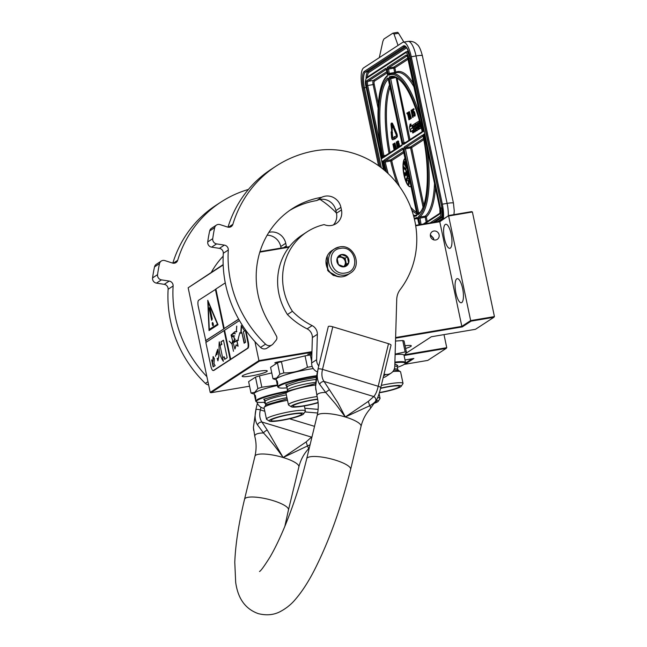 <?xml version="1.0" encoding="UTF-8"?>
<svg xmlns="http://www.w3.org/2000/svg" width="647" height="647" viewBox="0 0 647 647"><rect width="100%" height="100%" fill="white"/><g stroke="black" fill="none" stroke-linecap="round" stroke-linejoin="round"><path stroke-width="0.97" d="M311.854 354.88L310.309 354.985A29.835 3.736 -11.9 0 0 305.06 355.874L281.413 361.519A29.835 3.736 -11.9 0 0 277.45 362.838L279.852 374.225L276.738 377.985L272.985 378.705L270.583 367.318L277.45 362.838L274.773 362.918L275.8 362.433C280.491 361.285 282.035 361.172 280.442 362.11M223.183 264.938L188.156 287.778L223.166 264.599M259.973 251.634L289.435 246.661M415.641 225.35L440.033 221.234L448.864 215.475L471.614 211.634L472.391 211.973L494.429 316.585L470.66 320.597L461.829 326.363L462.298 326.897L395.592 338.155M259.819 252.128L289.015 247.203M415.714 225.811L439.782 221.751L440.033 221.234M395.616 337.54L461.829 326.363L439.782 221.751L448.864 215.475M405.863 353.359L431.314 336.763L475.464 329.307L493.887 317.297L471.129 321.138L470.66 320.597L448.622 215.993L472.391 211.973M443.996 334.62L446.753 347.674L404.852 354.75M188.156 287.778L210.202 392.389L210.971 392.729L249.58 386.21M254.934 341.64L258.929 360.614L210.202 392.389M311.951 351.661L258.929 360.614L259.407 361.147L210.971 392.729M311.935 352.283L259.407 361.147M405.022 359.975L413.862 358.478L405.03 364.245L427.78 360.403L446.204 348.385L404.149 355.486M471.129 321.138L462.298 326.897M311.903 353.189L307.746 354.297L311.894 353.666M405.612 348.434A12.835 1.609 168.1 0 0 411.298 345.838A12.835 1.609 168.1 0 0 405.046 345.757M251.165 375.956A12.835 1.609 168.1 0 0 267.276 370.998A12.835 1.609 168.1 0 0 258.258 371.329A12.835 1.609 168.1 0 0 242.156 376.287A12.835 1.609 168.1 0 0 251.165 375.956M433.822 231.028A4.61 4.351 56.9 0 0 430.7 237.085A4.61 4.351 56.9 0 0 437.283 239.366A4.61 4.351 56.9 0 0 433.822 231.028M444.416 238.492A12.204 3.72 -99.6 0 0 449.819 248.327A12.204 3.72 -99.6 0 0 451.153 234.101A12.204 3.72 -99.6 0 0 445.751 224.258A12.204 3.72 -99.6 0 0 444.416 238.492M455.884 292.905A12.204 3.72 -99.6 0 0 461.287 302.739A12.204 3.72 -99.6 0 0 462.621 288.505A12.204 3.72 -99.6 0 0 457.219 278.671A12.204 3.72 -99.6 0 0 455.884 292.905M446.753 347.674L446.204 348.385M412.115 358.778L405.313 363.21M404.626 364.067L405.03 364.245M494.429 316.585L493.887 317.297M430.344 235.015L433.377 238.298L433.433 239.746M430.368 234.748L433.619 238.306L433.684 239.835M396.296 134.972L396.231 135.991L394.338 137.221L394.201 136.574L394.023 138.11L394.662 139.186L394.524 138.539L396.498 137.253A2.184 0.663 -99.6 0 0 396.651 134.738A2.184 0.663 -99.6 0 0 396.344 133.719L393.926 127.985L393.748 128.826L396.296 134.972M394.662 139.186L397.007 137.164A2.184 0.663 -99.6 0 0 397.161 134.649A2.184 0.663 -99.6 0 0 396.854 133.638L394.435 127.896L393.926 127.985M378.592 165.761L362.344 88.655A18.084 5.516 -99.6 0 1 363.638 67.854L402.588 42.451A18.084 5.516 -99.6 0 1 403.275 42.176L408.031 41.376A18.084 5.516 80.4 0 1 416.029 55.949L411.274 56.75L442.346 204.185A18.084 5.516 -99.6 0 1 443.365 219.058M411.274 56.75A18.084 5.516 -99.6 0 0 403.275 42.176M403.882 42.079L398.536 33.288A5.427 1.658 80.4 0 0 397.363 32.35L392.907 33.151L383.914 39.014L382.887 41.295L379.304 57.632M392.907 33.151L393.999 34.048L398.051 45.411M408.249 58.731L408.241 58.659A4.521 1.375 -99.6 0 0 406.065 55.084L387.367 67.28A1.812 0.55 -99.6 0 0 387.238 69.358L388.16 73.726A1.812 0.55 -99.6 0 0 389.001 75.165A72.771 22.192 -99.6 0 1 422.839 131.891L423.745 130.71M423.979 130.557L423.567 131.414L423.979 130.557M424.909 134.94L424.141 134.358L439.911 208.973M424.675 135.094L423.397 134.519A72.771 22.192 -99.6 0 1 418.755 216.333A0.906 0.849 50.4 0 0 419.798 217.06A73.677 22.467 -99.6 0 0 426.616 146.101M383.073 157.229L382.652 158.094A72.771 22.192 -99.6 0 1 387.302 76.281A1.812 0.55 80.4 0 0 387.407 74.219L386.485 69.852A1.812 0.55 80.4 0 0 385.62 68.42L366.922 80.616A4.521 1.375 80.4 0 0 366.598 85.816L381.924 158.564L382.838 157.383M387.407 74.219L387.569 75.44C376.918 83.471 374.993 121.507 382.563 157.868L381.924 158.564M384.003 161.621L383.234 161.038L385.758 171.439M383.768 161.774L382.482 161.2L384.391 170.258M420.162 128.559L421.302 127.839M418.027 123.229L417.598 123.294L417.986 123.043L419.337 128.696L420.93 127.669L420.445 124.515M415.746 127.855L415.188 127.944L415.697 127.613L416.474 130.565L418.067 129.529L417.42 125.591L417.161 125.13L416.433 125.599L416.142 124.491L417.218 123.545L418.431 129.295L419.612 128.656M417.533 125.065L417.291 123.909M416.474 130.565L418.989 129.206M414.533 126.917L413.49 127.516L413.247 126.375L414.234 125.494L415.447 131.244L416.619 130.54M414.258 127.014L414.315 125.85M419.345 120.908L415.609 123.173L416.167 126.666L416.425 127.135L417.153 126.666L417.533 128.195L416.45 129.141L415.042 123.545L412.713 125.057L414.031 132.166L415.261 131.77L414.881 128.559M417.161 128.68L416.822 127.071M419.45 123.666L419.652 122.372M420.105 126.755L420.218 125.073M411.063 126.133L410.974 124.022L410.133 124.167L409.478 127.208L410.449 131.802L411.298 131.624M412.64 125.267L412.43 128.017L410.433 129.319L410.53 131.753L412.543 130.856M410.53 131.753L412.519 130.451L412.624 132.926L413.473 132.781L413.821 131.171M408.807 119.784L409.494 119.582L408.168 113.306L408.483 112.255L406.858 113.071L407.012 113.815L407.481 113.508L408.985 119.671L407.659 113.395L407.974 112.343M407.012 113.815L407.529 113.726M410.699 118.555L411.387 118.352L409.43 111.64L408.92 111.721L409.697 119.21L409.608 117.22L410.198 116.84L410.877 118.433L408.92 111.721M409.697 119.21L410.376 119.008L410.263 117.042M412.462 109.869L411.047 110.338L412.527 117.358L413.215 117.156L412.551 114.018L413.514 112.465L414.395 114.268L414.412 115.109L414.169 114.495L413.482 114.697L413.878 115.797L414.476 116.088L414.646 115.295L413.19 110.03L414.048 109.472L413.894 108.728L412.382 109.472L413.198 113.354L413.943 112.586M414.298 116.201L414.986 115.999L415.123 114.551L414.226 111.575L413.36 111.721L413.19 112.513L412.681 110.119L413.538 109.561L413.384 108.817M394.217 127.936L393.999 126.222L393.4 126.723L392.252 124.006A2.564 0.784 -99.6 0 0 391.475 123.124A2.564 0.784 -99.6 0 0 391.023 124.806L391.71 131.082L391.694 124.41L393.133 127.985L393.724 128.122L393.489 126.311M392.001 124.685L391.467 125.235M391.71 131.082L392.219 131.001L391.977 125.146M393.748 126.262L392.761 123.917A2.564 0.784 -99.6 0 0 391.985 123.043L391.475 123.124M392.745 138.264L392.292 132.813M393.053 139.663A2.184 0.663 -99.6 0 0 393.141 139.671A2.184 0.663 -99.6 0 0 393.222 139.639L394.452 138.83M391.993 132.87L392.503 132.781L392.009 131.139L391.103 132.004L391.516 136.873A2.184 0.663 -99.6 0 0 392.632 139.752A2.184 0.663 -99.6 0 0 392.713 139.72L394.063 138.846L393.797 137.576L392.414 138.474L391.961 137.301L391.5 131.22M394.799 136.921L394.201 136.574M394.403 144.491L393.934 143.707L392.899 144.135L394.007 149.4L394.646 149.222L394.152 146.877L394.638 146.222M395.738 148.276L396.376 148.098L394.913 143.06L394.403 143.149L394.993 148.753L395.366 146.982L395.867 148.187L394.403 143.149M394.993 148.753L395.632 148.584L395.446 147.29M398.164 146.109L397.484 143.683L396.732 143.804L396.611 144.516L396.385 142.623L396.983 142.874L396.328 141.895L397.129 146.853L397.549 147.087L397.638 146.012L396.837 143.731M397.436 147.16L398.148 146.748M396.87 142.947L397.493 142.785L397.234 142.057L396.417 141.839M396.983 143.707L396.886 142.938M398.39 146.076L398.051 146.764L398.609 146.327M398.681 146.351L399.385 146.012L399.32 144.524L398.73 142.874L397.978 142.987L397.848 143.707L397.63 141.814L398.228 142.057L397.484 141.264L398.552 146.311L398.811 144.605L398.083 142.914M398.115 142.13L398.738 141.976L398.479 141.248L397.662 141.03M398.228 142.89L398.131 142.13M405.103 158.386A14.46 4.408 -99.6 0 0 403.979 175.086A14.46 4.408 -99.6 0 0 410.384 186.74A14.46 4.408 -99.6 0 0 411.015 186.465M419.458 120.665L420.477 126.278L419.393 127.224L418.957 125.486L419.66 125.033L419.369 123.682L418.674 124.135L418.431 122.995L419.256 122.218L418.989 120.965M419.66 128.907L418.811 129.044L417.598 123.294M416.684 130.848L415.835 130.993L415.188 127.944M414.824 128.268L414.371 126.941M414.622 128.729L413.773 128.866L414.654 128.292M415.261 131.77L414.412 131.915L413.773 128.866M419.911 123.593L419.369 123.682M420.194 124.944L419.66 125.033M419.806 125.348L418.957 125.486M412.317 125.356L410.238 126.675L410.133 124.167M412.422 127.782L412.236 125.372M410.918 129.004L412.333 127.799M410.449 131.802L410.335 129.101M413.538 129.837L412.317 125.316M412.624 132.926L413.279 129.885M408.645 112.999L408.136 113.088M408.168 113.306L407.659 113.395M409.494 119.582L408.985 119.671M411.387 118.352L410.877 118.433M410.117 117.139L409.608 117.22M410.376 119.008L409.866 119.088M412.875 111.818L411.759 109.877M412.972 112.279L412.616 111.866M413.109 112.918L412.681 112.335M413.198 113.427L412.689 113.516L412.713 112.99M412.551 114.018L412.042 114.107L412.576 113.759M413.215 117.156L412.705 117.244L412.042 114.107M412.446 109.844L411.937 109.925M413.91 113.136L413.401 113.217M414.048 109.472L413.538 109.561M413.19 110.03L412.681 110.119M414.226 111.575L413.716 111.656M414.468 111.923L413.959 112.012M414.678 112.465L414.169 112.546M414.897 113.168L414.387 113.257M415.018 113.767L414.509 113.856M415.123 114.551L414.614 114.64M415.156 115.206L414.646 115.295M415.107 115.756L414.598 115.837M414.986 115.999L414.476 116.088M414.355 115.053L413.659 114.584M414.412 115.109L413.845 115.142M413.934 112.61L413.425 112.691M395.034 138.45L394.524 138.539M394.5 145.211L393.425 143.788M394.435 144.758L393.966 144.839M394.549 145.559L394.063 145.284M394.613 146.044L394.112 145.64M394.63 146.432L394.136 146.125M394.549 146.618L394.12 146.521M394.152 146.877L393.643 146.958L394.039 146.707M394.646 149.222L394.136 149.311L393.643 146.958M394.063 143.747L393.554 143.828M394.225 144.022L393.716 144.111M394.387 144.427L393.877 144.516M396.376 148.098L395.867 148.187M395.422 147.184L394.929 147.273M395.632 148.584L395.123 148.673M397.962 144.774L397.452 144.863M397.8 144.241L397.29 144.33M398.075 145.332L397.565 145.421M398.148 145.923L397.638 146.012M398.14 146.82L397.63 146.909M398.059 147.006L397.549 147.087M397.056 141.79L396.546 141.879M397.234 142.057L396.732 142.146M397.395 142.461L396.886 142.55M397.493 142.785L396.983 142.874M396.821 142.817L396.36 142.89M396.902 143.173L396.393 143.254M396.951 143.521L396.441 143.61M397.484 143.683L396.975 143.771M397.662 143.949L397.153 144.038M398.051 146.764L398.042 146.133M398.665 146.602L398.156 146.691M399.207 143.966L398.698 144.046M399.045 143.432L398.536 143.513M399.32 144.524L398.811 144.605M399.393 145.114L398.884 145.195M399.425 145.599L398.916 145.688M399.385 146.012L398.875 146.093M399.304 146.19L398.795 146.279M398.301 140.981L397.792 141.07M398.479 141.248L397.97 141.329M398.641 141.653L398.131 141.742M398.738 141.976L398.228 142.057M398.067 142L397.606 142.081M398.148 142.356L397.638 142.445M398.196 142.712L397.687 142.793M398.73 142.874L398.22 142.955M398.908 143.141L398.398 143.222M405.135 158.547A14.46 4.408 -99.6 0 0 404.318 175.03A14.46 4.408 -99.6 0 0 410.554 186.7M415.406 126.262L414.905 126.594L415.067 124.952L415.406 126.262M410.044 116.258L409.511 116.606L408.928 112.4L410.044 116.258M411.856 113.209L411.387 110.969L411.945 110.605L412.471 112.635L411.856 113.209M393.505 146.287L393.15 144.605L393.562 144.338L393.958 145.866L393.505 146.287M395.244 146.554L394.856 146.804L394.411 143.658L395.244 146.554M397.363 145.041L397.298 146.618L396.765 144.799L396.975 144.273L397.363 145.041M398.609 144.232L398.544 145.801L398.01 143.982L398.22 143.464L398.609 144.232M406.615 165.592A7.23 2.208 -99.6 0 0 406.316 173.72A7.23 2.208 -99.6 0 0 409.519 179.551A7.23 2.208 -99.6 0 0 409.559 179.542A7.23 2.208 -99.6 0 1 406.486 173.695A7.23 2.208 -99.6 0 1 406.656 165.745M408.645 184.581L409.155 184.071L409.074 181.581L408.775 180.287L408.2 180.481L408.58 184.524L408.338 180.254M406.809 178.895L406.696 177.86L406.324 179.13L406.397 181.136L406.575 178.499M406.486 181.241L407.125 180.756L407.133 179.251M407.036 179.276L407.359 178.265L406.809 177.844M404.957 176.154L406.211 174.747L405.798 174.536L404.723 176.073L405.798 174.536M404.925 174.464L405.92 173.582L405.58 172.717L404.618 172.798L404.553 174.399L405.54 173.897L404.868 172.709M405.135 169.692L405.459 169.368L403.914 167.856L404.092 168.924L405.119 169.425L403.574 167.913M405.119 168.835L405.459 168.527L403.566 166.602L405.119 168.835L403.566 166.602M404.424 164.233L405.329 166.336L405.604 165.858M405.168 164.839L404.27 162.761L404.318 164.249M404.424 162.939L404.804 162.761L405.41 165.891L405.726 165.025L404.949 161.742L404.294 161.564L404.399 162.534M405.41 165.891L406.065 164.969L405.588 164.613L405.345 165.292L404.375 161.507M409.996 116.29L409.931 115.87M412.317 112.91L411.896 110.88L411.387 110.969M393.95 145.899L393.659 144.524L393.15 144.605M397.501 146.295L397.096 146.368M397.501 146.012L396.983 146.06M397.493 145.971L396.886 145.737M397.395 145.648L396.821 145.397M397.331 145.316L396.773 145.049M397.282 144.96L396.765 144.799M398.746 145.486L398.342 145.551M398.746 145.195L398.228 145.243M398.738 145.163L398.131 144.92M398.641 144.839L398.067 144.588M398.576 144.499L398.01 144.241M398.52 144.152L398.01 143.982M406.356 164.362L406.235 163.756M405.734 161.386L405.637 160.941M405.491 160.246L405.669 161.394M409.786 180.602L410.683 184.88M410.586 184.411L410.061 181.936M405.329 166.336L403.93 162.818M407.877 171.56L408.144 176.502L408.928 176.558M407.893 171.867L407.537 170.751L406.939 171.188L407.424 175.07L407.659 172.854L407.076 170.792M407.545 175.086L408.031 174.439M408.508 180.925L408.524 182.317L408.508 180.925M408.483 183.926L408.475 182.624L408.726 183.885M406.421 179.437L406.534 180.885L406.648 179.397M404.731 174.237L404.367 173.533L404.885 172.951L405.41 173.404L404.99 174.197M408.605 176.906L408.467 174.367M408.653 181.823L408.249 181.475M405.054 174.172L404.529 174.116M404.868 174.059L404.448 173.994M404.787 173.938L404.375 173.776M407.02 171.859L407.222 171.261L407.513 172.296L407.497 174.609L407.375 171.609M407.561 174.14L407.109 173.582M407.448 173.525L407.06 173.024M407.4 172.959L407.028 172.385M407.367 172.328L407.359 171.803M339.449 246.96A14.46 13.652 56.9 0 0 334.507 248.885L331.968 250.543A14.46 13.652 56.9 0 0 327.115 267.632A14.46 13.652 56.9 0 0 342.821 276.706A14.46 13.652 56.9 0 0 347.762 274.773L350.31 273.115C362.967 265.86 353.772 243.66 339.521 246.928L334.507 248.885A14.46 13.652 56.9 0 0 329.663 265.974A14.46 13.652 56.9 0 0 345.369 275.04A14.46 13.652 56.9 0 0 350.31 273.115M340.322 248.391C324.826 250.219 330.326 276.309 345.498 272.961C360.994 271.133 355.494 245.043 340.322 248.391M341.616 254.53A6.324 5.977 56.9 0 0 336.966 261.679A6.324 5.977 56.9 0 0 344.204 266.815A6.324 5.977 56.9 0 0 348.854 259.673A6.324 5.977 56.9 0 0 341.616 254.53M341.608 254.603L337.16 258.509L338.438 264.583L344.172 266.766L348.628 262.868L347.342 256.786L341.608 254.603M347.342 256.786L345.118 258.242L339.74 256.196M348.628 262.868L346.396 264.324L345.118 258.242M343.727 266.653L346.396 264.324M343.686 266.645A5.427 5.119 56.9 0 0 338.713 257.094M338.438 257.344A5.427 5.119 -123.1 0 1 339.068 257.191A5.427 5.119 56.9 0 1 343.63 266.629M337.669 276.576L328.539 271.465L325.983 261.218M340.573 276.892L333.302 275.404L327.641 270.422L327.269 255.977M374.459 403.259A17.631 2.208 168.1 0 0 377.605 401.827A17.631 2.208 -11.9 0 0 378.22 401.286L379.959 398.665A19.887 2.491 -11.9 0 0 380.048 398.326L379.085 393.732M375.883 401.003A15.73 1.973 -11.9 0 1 376.425 401.326A15.73 1.973 -11.9 0 1 374.864 402.644M376.239 400.404A17.631 2.208 -11.9 0 1 378.22 401.286M377.638 397.662A19.887 2.491 -11.9 0 1 380.048 398.326M379.377 392.778A17.631 2.208 168.1 0 0 400.574 386.849A17.631 2.208 -11.9 0 0 401.189 386.308L402.927 383.687A19.887 2.491 -11.9 0 0 403.016 383.347L400.614 371.944A19.887 2.491 -11.9 0 0 400.396 371.661A19.887 2.491 -11.9 0 0 392.802 371.588M380.573 388.394A15.73 1.973 -11.9 0 1 388.362 386.809A15.73 1.973 -11.9 0 1 399.393 386.348A15.73 1.973 -11.9 0 1 379.676 392.478A15.73 1.973 -11.9 0 1 379.457 392.511M380.646 388.127A17.631 2.208 -11.9 0 1 401.189 386.308M381.309 385.386A19.887 2.491 -11.9 0 1 403.016 383.347M397.282 365.822L397.832 365.498L394.84 363.929M397.331 367.31A26.123 3.275 168.1 0 0 404.116 364.439A26.123 3.275 -11.9 0 0 405.022 363.646L405.443 363.016A26.664 3.34 -11.9 0 0 405.564 362.555L404.011 355.187A26.664 3.34 -11.9 0 0 395.115 354.548M394.88 362.732A26.123 3.275 -11.9 0 1 405.022 363.646M394.896 362.102A26.664 3.34 -11.9 0 1 405.564 362.555M395.511 341.058L402.749 340.557A29.835 3.736 -11.9 0 1 404.043 340.985L406.445 352.372L404.084 355.543M402.749 340.557L405.151 351.944L395.131 354.103M405.151 351.944A29.835 3.736 -11.9 0 1 406.445 352.372M305.392 410.934A19.887 2.491 -11.9 0 0 288.449 411.985A19.887 2.491 -11.9 0 0 267.251 418.188A19.887 2.491 168.1 0 0 266.467 419.135A19.887 2.491 168.1 0 0 266.693 419.41L269.338 421.108A17.631 2.208 168.1 0 0 285.246 419.717A17.631 2.208 168.1 0 0 302.95 414.436A17.631 2.208 -11.9 0 0 303.564 413.894L305.303 411.274A19.887 2.491 -11.9 0 0 305.392 410.934L304.333 405.928M303.564 413.894A17.631 2.208 -11.9 0 0 289.702 414.323A17.631 2.208 -11.9 0 0 269.839 420.024A17.631 2.208 168.1 0 0 269.338 421.108M290.738 414.395A15.73 1.973 -11.9 0 1 301.769 413.934A15.73 1.973 -11.9 0 1 282.052 420.057A15.73 1.973 -11.9 0 1 270.996 420.421A15.73 1.973 -11.9 0 1 290.738 414.395M287.179 398.851L266.119 404.82L264.154 407.384A19.887 2.491 168.1 0 1 264.849 406.777A19.887 2.491 -11.9 0 1 287.494 400.307M264.154 407.384A19.887 2.491 168.1 0 0 264.065 407.723L266.467 419.135M286.265 392.85L263.701 399.248L265.61 400.825M286.928 391.856A26.123 3.275 -11.9 0 0 257.417 400.307A26.123 3.275 168.1 0 0 256.681 401.916A26.123 3.275 168.1 0 0 265.205 402.167M287.389 391.152A26.664 3.34 -11.9 0 0 256.802 399.862A26.664 3.34 168.1 0 0 255.751 401.14A26.664 3.34 168.1 0 0 256.042 401.504L256.681 401.916M255.751 401.14L255.209 398.592A26.664 3.34 168.1 0 1 255.201 398.495L254.473 395.002A26.664 3.34 168.1 0 0 254.473 395.091L254.813 396.595A26.664 3.34 168.1 0 0 254.805 396.643L254.198 393.764A26.664 3.34 168.1 0 1 255.25 392.494A26.664 3.34 -11.9 0 1 277.434 385.466M255.476 377.161L257.878 388.556L254.772 392.308L251.02 393.028L248.618 381.641L255.476 377.161A29.835 3.736 -11.9 0 1 259.447 375.85L271.764 372.907M259.447 375.85L261.841 387.238L277.337 384.997M257.878 388.556A29.835 3.736 -11.9 0 1 261.841 387.238M251.02 393.028A29.835 3.736 168.1 0 0 251.602 393.295L254.271 394.128M255.072 395.899L255.233 396.748M255.363 395.608A26.309 3.3 168.1 0 0 255.161 395.875L254.643 394.767L255.096 396.101M254.813 395.948A26.664 3.34 168.1 0 1 255.347 395.366L255.436 396.554A26.664 3.34 168.1 0 0 254.991 397.112L254.748 396.174M255.678 396.74A26.309 3.3 168.1 0 0 255.379 397.153L255.573 398.309M255.824 397.8L255.711 399.062L255.476 396.66A26.664 3.34 168.1 0 0 255.023 397.226L255.379 397.153M255.581 397.84A26.664 3.34 168.1 0 0 255.217 398.382L255.023 397.226M254.934 397.25L255.088 397.905A26.664 3.34 168.1 0 0 255.072 397.945L254.942 397.29A26.664 3.34 168.1 0 1 254.934 397.25L254.95 397.242M317.119 396.554A19.887 2.491 -11.9 0 0 289.225 403.857A19.887 2.491 168.1 0 0 288.441 404.812A19.887 2.491 168.1 0 0 288.659 405.087L291.312 406.777A17.631 2.208 168.1 0 0 318.114 402.741M317.645 399.078A17.631 2.208 -11.9 0 0 291.805 405.693A17.631 2.208 168.1 0 0 291.312 406.777M318.089 402.442A15.73 1.973 -11.9 0 1 304.017 405.734A15.73 1.973 -11.9 0 1 292.962 406.09A15.73 1.973 -11.9 0 1 312.703 400.064A15.73 1.973 -11.9 0 1 317.693 399.361M287.454 391.047L286.128 393.061A19.887 2.491 168.1 0 1 286.815 392.454A19.887 2.491 -11.9 0 1 315.566 385.03M286.128 393.061A19.887 2.491 168.1 0 0 286.031 393.4L288.441 404.812M316.334 377.379L298.534 380.565L285.675 384.916L287.575 386.502M316.512 376.319A26.123 3.275 -11.9 0 0 279.391 385.984A26.123 3.275 168.1 0 0 278.647 387.585A26.123 3.275 168.1 0 0 287.171 387.836M316.626 375.681A26.664 3.34 -11.9 0 0 278.768 385.539A26.664 3.34 168.1 0 0 277.717 386.809A26.664 3.34 168.1 0 0 278.016 387.181L278.647 387.585M277.717 386.809L277.183 384.269A26.664 3.34 168.1 0 1 277.175 384.172L276.447 380.679A26.664 3.34 168.1 0 0 276.447 380.76L276.762 382.272A26.664 3.34 168.1 0 0 276.77 382.32L276.164 379.441A26.664 3.34 168.1 0 1 277.215 378.171A26.664 3.34 -11.9 0 1 313.277 368.564M310.309 354.985L311.668 361.398M305.06 355.874L307.462 367.261A29.835 3.736 -11.9 0 1 312.186 366.461M281.413 361.519L283.815 372.915C292.12 373.036 299.998 371.152 307.462 367.261M279.852 374.225A29.835 3.736 -11.9 0 1 283.815 372.915M272.985 378.705A29.835 3.736 168.1 0 0 273.568 378.972L276.237 379.805M277.045 381.568L277.199 382.426M277.337 381.277A26.309 3.3 168.1 0 0 277.134 381.552L276.609 380.436L277.07 381.779M276.779 381.625A26.664 3.34 168.1 0 1 277.32 381.043L277.409 382.223A26.664 3.34 168.1 0 0 276.965 382.789L276.714 381.851M277.644 382.409A26.309 3.3 168.1 0 0 277.345 382.83L277.539 383.986M277.798 383.477L277.676 384.73L277.45 382.337A26.664 3.34 168.1 0 0 276.989 382.895L277.345 382.83M277.555 383.517A26.664 3.34 168.1 0 0 277.191 384.059L276.989 382.895M277.094 383.744A26.664 3.34 168.1 0 1 277.045 383.614A26.664 3.34 168.1 0 1 277.037 383.582L276.916 382.919A26.664 3.34 168.1 0 0 276.908 382.967A26.664 3.34 168.1 0 0 276.916 383.016M208.625 384.892A5.427 5.119 -123.1 0 1 205.39 383.388A115.708 109.238 -123.1 0 1 170.46 320.613A115.708 109.238 -123.1 0 1 168.131 289.241A4.521 4.27 56.9 0 0 164.225 284.34L156.437 283.127A4.521 4.27 -123.1 0 1 152.571 277.903A132.886 125.453 -123.1 0 1 154.528 266.879A4.521 4.27 -123.1 0 1 156.299 264.3L161.289 261.04A4.521 4.27 56.9 0 0 159.518 263.62A132.886 125.453 -123.1 0 0 157.561 274.643A4.521 4.27 56.9 0 0 161.435 279.868L169.223 281.081A4.521 4.27 -123.1 0 1 173.121 285.99L168.131 289.241M206.878 376.627A115.708 109.238 -123.1 0 1 175.458 317.353A115.708 109.238 -123.1 0 1 173.121 285.99M161.289 261.04A4.521 4.27 56.9 0 1 164.864 260.595L172.434 263.03A4.521 4.27 -123.1 0 0 177.69 260.304A115.708 109.238 -123.1 0 1 220.918 202.09A115.708 109.238 -123.1 0 1 248.424 189.442M211.334 272.314A86.423 81.587 -123.1 0 1 223.158 256.212M268.837 232.402A13.741 12.972 -123.1 0 1 285.739 243.304L286.298 245.933A13.741 12.972 -123.1 0 1 286.5 247.154M263.879 402.28A9.042 8.532 56.9 0 0 265.537 403.736M318.122 409.373L304.826 408.249M320.055 199.446A86.779 81.934 -123.1 0 1 336.44 213.041M172.83 263.135A115.708 109.238 -123.1 0 1 215.92 205.342L220.918 202.09M267.138 235.217A13.741 12.972 -123.1 0 1 280.749 246.556L281.065 248.068M264.227 408.475A9.042 8.532 -123.1 0 1 256.875 402.013M317.661 413.012L304.858 411.929M317.37 371.92A9.042 8.532 -123.1 0 1 311.619 362.991L316.609 359.732L317.353 334.305A9.042 8.532 -123.1 0 0 312.129 325.611A71.057 67.078 -123.1 0 1 292.428 311.28L287.438 314.539A58.942 55.642 -123.1 0 1 278.914 293.819A58.942 55.642 -123.1 0 1 302.068 235.104L307.058 231.844A58.942 55.642 -123.1 0 1 324.131 224.606A13.741 12.972 -123.1 0 0 336.068 223.644A13.741 12.972 -123.1 0 0 341.47 209.96L340.912 207.323A13.741 12.972 -123.1 0 0 321.721 197.295A86.423 81.587 -123.1 0 0 292.048 208.827A86.423 81.587 -123.1 0 0 258.096 294.919A86.423 81.587 -123.1 0 0 270.503 325.15L276.423 336.044A3.793 3.583 56.9 0 1 276.107 340.209L273.083 343.905A5.427 5.119 56.9 0 1 271.975 344.891L266.985 348.151A5.427 5.119 -123.1 0 1 260.563 347.407A115.708 109.238 -123.1 0 1 225.633 284.631A115.708 109.238 -123.1 0 1 223.304 253.268A4.521 4.27 56.9 0 0 219.398 248.359L211.609 247.146A4.521 4.27 -123.1 0 1 207.736 241.921A132.886 125.453 -123.1 0 1 209.701 230.906A4.521 4.27 -123.1 0 1 211.472 228.318L216.462 225.067A4.521 4.27 56.9 0 0 214.691 227.647A132.886 125.453 -123.1 0 0 212.734 238.67A4.521 4.27 56.9 0 0 216.608 243.895L224.388 245.108A4.521 4.27 -123.1 0 1 228.294 250.009L223.304 253.268M292.428 311.28A58.942 55.642 -123.1 0 1 283.904 290.56A58.942 55.642 -123.1 0 1 307.058 231.844M260.563 347.407L265.561 344.155A115.708 109.238 -123.1 0 1 230.631 281.38A115.708 109.238 -123.1 0 1 228.294 250.009M216.462 225.067A4.521 4.27 56.9 0 1 220.037 224.614L227.598 227.057A4.521 4.27 -123.1 0 0 232.863 224.331A115.708 109.238 -123.1 0 1 276.083 166.109A115.708 109.238 -123.1 0 1 315.615 150.702A86.779 81.934 -123.1 0 1 403.518 192.604A86.779 81.934 -123.1 0 1 400.178 289.589A18.084 17.073 -123.1 0 0 396.724 299.504L394.775 366.323A9.042 8.532 56.9 0 1 391.023 373.165L386.033 376.417A9.042 8.532 -123.1 0 1 383.194 377.581M265.561 344.155A5.427 5.119 56.9 0 0 271.975 344.891M316.609 359.732A9.042 8.532 56.9 0 0 318.769 365.976M383.598 375.907L385.83 374.451L383.986 374.298M385.83 374.451A9.042 8.532 56.9 0 0 391.023 373.165M228.003 227.162A115.708 109.238 -123.1 0 1 271.093 169.368L276.083 166.109M289.581 210.501A86.423 81.587 -123.1 0 1 316.723 200.554L321.721 197.295M316.723 200.554A13.741 12.972 -123.1 0 1 335.922 210.582L336.472 213.211A13.741 12.972 -123.1 0 1 333.375 224.962M311.619 362.991L312.364 337.556A9.042 8.532 56.9 0 0 307.131 328.862A71.057 67.078 -123.1 0 1 287.438 314.539M312.048 436.62L306.168 441.917L283.143 457.518C276.673 448.242 270.123 440.057 263.491 432.956L257.466 424.844C254.967 420.954 254.473 415.859 255.969 409.543L253.422 427.481L253.648 430.376M311.903 437.243L261.898 422.006C259.698 418.835 259.18 414.8 260.345 409.915L260.984 407.278M310.083 444.748L283.143 457.518L267.268 430.126L261.898 422.006C259.859 422.062 258.379 423.009 257.466 424.844M315.817 389.947L315.582 386.946C315.655 381.334 316.504 375.349 318.13 369.008C316.609 375.284 317.111 380.379 319.626 384.31L325.659 392.422L335.615 403.987L345.304 416.983L369.704 405.782C372.405 404.229 374.37 402.733 375.583 401.269L376.659 399.668M325.659 392.43A27.538 6.785 -166.4 0 0 317.006 396.101L315.582 386.946M319.626 384.31C320.54 382.474 322.02 381.528 324.058 381.471L373.772 396.546C375.592 394.621 377.08 391.2 378.212 386.267L322.505 369.38A3.615 0.89 -166.4 0 0 318.13 369.008A3.615 0.89 13.6 0 0 317.992 369.178L328.288 326.598A3.615 0.89 -166.4 0 1 332.801 326.8L322.505 369.38C321.349 374.306 321.866 378.333 324.058 381.471L337.783 402.58L345.304 416.983L368.329 401.383L373.772 396.546C375.705 397.8 376.311 399.377 375.583 401.269M315.574 386.623L317.992 369.178M388.507 343.686L378.212 386.267A3.615 0.89 13.6 0 1 380.727 387.771L391.031 345.191A3.615 0.89 -166.4 0 0 388.507 343.686L332.801 326.8M213.251 370.537A5.427 1.658 -99.6 0 0 213.461 370.456L230.186 359.546L224.08 330.585L205.859 342.473L210.849 366.162A5.427 1.658 -99.6 0 0 213.251 370.537L213.761 370.448A5.427 1.658 -99.6 0 0 213.963 370.367L247.922 348.232A5.427 1.658 -99.6 0 0 248.311 341.988L245.876 330.471M215.92 289.16L198.661 300.248A5.427 1.658 -99.6 0 0 198.273 306.492L206.167 342.271M225.277 282.893L215.888 289.015L224.21 328.506L238.703 319.222M230.186 359.546L247.413 348.312A5.427 1.658 -99.6 0 0 247.801 342.069L245.132 329.412M211.658 359.878L213.138 366.898L215.136 365.595L214.011 363.743L214.335 358.543L213.106 356.521L212.782 361.722L211.658 359.878M223.474 340.193L220.975 341.826L221.525 344.455L220.029 345.433L219.276 341.834C218.435 349.914 219.802 356.408 223.377 361.317L222.617 357.718L224.121 356.74L224.671 359.376L227.17 357.742L223.474 340.193M215.508 356.303L216.349 353.311L216.955 354.799L217.74 349.372L218.888 355.826L217.853 359.578L217.174 358.325L217.926 360.848L218.921 355.915L217.715 349.259L216.939 354.685L216.333 353.197L215.556 356.295M217.618 349.582L216.316 353.173L217.618 349.582M205.487 340.718L224.048 328.773L205.827 340.662M207.76 300.305L209.03 330.593L218.023 324.737L207.76 300.305M215.386 289.338L223.708 328.83M224.08 330.585L230.526 359.489M215.726 289.282L224.048 328.773M238.63 319.1L224.21 328.506M239.463 320.556L224.582 330.261L230.68 359.222M244.534 330.924L241.258 325.546L240.773 333.375L241.905 332.639L244.129 343.217L245.634 342.239L243.401 331.66L244.534 330.924M236.802 331.49L236.349 331.644L236.689 326.096L236.309 331.636L236.81 331.62L234.901 331.968L233.527 333.399L235.443 333.779L233.486 333.593L232.127 334.523L231.933 336.019M234.974 341.753L234.594 342.101L234.085 339.95L234.796 339.667L233.421 335.591L232.952 335.963M232.645 336.521L232.047 336.189M238.096 346.177L236.931 340.589L237.789 340.694L239.819 332.671L237.756 340.516L236.373 340.387L235.379 341.139M236.357 331.652L234.804 331.741L231.165 334.952M234.982 349.016L236.195 344.827M232.597 340.872L231.974 343.872L229.216 341.155L231.974 344.042L233.502 351.289L232.03 344.01L232.637 341.082M212.2 360.759L213.445 366.695M212.782 361.722L213.413 357.023M220.975 341.826L221.864 344.398L220.029 345.433M223.498 340.338L221.314 341.762M224.121 356.74L224.978 359.174M219.495 342.894L223.231 360.63M208.14 301.211L208.172 302.052M209.329 329.428L209.369 330.374M241.905 332.639L244.445 343.015M241.566 326.048L241.121 333.148M234.845 331.733L233.138 333.496M234.99 331.951L236.236 331.919M233.551 333.399L231.747 335.009M233.527 335.769L234.699 335.955M235.354 339.246L234.877 339.465M236.212 340.597L236.931 340.589L234.174 342.409L234.594 339.513L234.125 339.901M236.47 340.557L237.861 340.678M238.46 340.128L237.837 340.492M236.454 340.379L235.864 340.71M233.583 333.577L235.443 333.731M232.152 334.58L231.796 336.044L232.079 334.596M232.297 335.89L231.885 336.028M234.117 339.998L234.497 342.166M234.594 342.101L234.521 342.134C233.761 342.166 233.599 341.454 234.044 340.015M232.37 336.812L231.602 334.984L231.052 334.96L234.893 349.04L236.106 344.835L237.999 346.21L236.745 340.621M236.373 331.612L236.753 326.209M217.74 324.082L209.28 329.436L208.132 302.06L217.74 324.082L209.28 329.436M234.667 339.505L233.252 335.817L232.281 336.836L231.416 335.017M208.132 302.06L217.4 324.139M212.337 324.43A1.626 0.493 -99.6 0 0 213.057 325.74A1.626 0.493 -99.6 0 0 213.235 323.84A1.626 0.493 -99.6 0 0 212.515 322.529A1.626 0.493 -99.6 0 0 212.337 324.43M209.094 307.996L211.65 320.289L212.248 318.914L210.032 308.384L209.628 307.657L209.094 307.996L211.86 320.168M212.701 322.602A1.626 0.493 -99.6 0 0 212.677 324.373A1.626 0.493 -99.6 0 0 213.211 325.611M396.854 133.638L396.344 133.719M379.935 166.732L363.347 88.008A14.46 4.408 80.4 0 1 364.382 71.364L403.324 45.961A14.46 4.408 80.4 0 1 410.279 57.405L441.788 206.943A14.46 4.408 80.4 0 1 442.499 219.624M381.318 167.783L364.447 87.701A13.563 4.133 80.4 0 1 365.418 72.092L404.359 46.697A13.563 4.133 80.4 0 1 404.876 46.495C406.34 46.317 408.136 49.973 410.247 57.446L410.295 57.47M363.347 88.008L366.153 87.41M364.382 71.364A0.906 0.857 56.9 0 0 365.418 72.092L367.965 71.663L405.847 46.964M403.324 45.961A0.906 0.857 56.9 0 0 404.359 46.697L405.24 46.552M410.279 57.405L441.804 207.008M441.788 206.943L442.394 219.697M448.298 215.847A18.084 5.516 80.4 0 0 447.101 203.384A9.042 1.132 168.1 0 1 453.45 203.15L422.378 55.715A9.042 1.132 168.1 0 0 416.029 55.949L447.101 203.384L442.346 204.185M366.081 78.36A13.563 4.133 80.4 0 1 367.965 71.663A0.906 0.857 56.9 0 1 368.992 72.399L406.631 47.862M393.999 34.048L398.536 33.288M367.318 77.09A12.657 3.858 80.4 0 1 368.992 72.399M408.225 50.814L406.947 51.647M437.728 221.622L442.572 218.468M434.816 222.115L442.685 216.988M383.493 169.514L366.024 86.593A7.23 2.208 80.4 0 1 366.542 78.263L405.483 52.868A0.906 0.857 56.9 0 1 406.146 51.849A8.136 2.483 80.4 0 1 406.462 51.728A8.136 2.483 80.4 0 1 410.061 58.287L410.408 58.222M405.483 52.868A7.23 2.208 80.4 0 1 408.961 58.586L410.061 58.287L441.917 207.768M408.961 58.586L440.47 208.132L441.569 207.824A8.136 2.483 80.4 0 1 440.987 217.19L442.685 216.899M440.47 208.132A7.23 2.208 80.4 0 1 439.952 216.454A0.906 0.857 -123.1 0 0 440.987 217.19L432.948 222.431M383.445 169.474L365.984 86.633C364.965 82.622 365.272 79.541 366.898 77.365A0.906 0.857 56.9 0 0 366.542 78.263M439.952 216.454L430.029 222.924M408.241 58.659L423.567 131.414L422.839 131.891M423.397 134.519L424.125 134.05L439.895 208.908A4.521 1.375 80.4 0 1 439.572 214.108L424.658 223.83M419.96 224.622L418.641 218.395A1.812 0.55 80.4 0 1 418.755 216.333M382.482 161.2L383.21 160.723A72.771 22.192 -99.6 0 0 385.822 171.495M414.177 218.152A72.771 22.192 -99.6 0 0 417.048 217.449A1.812 0.55 -99.6 0 1 417.897 218.888L419.135 224.768M421.828 132.546L403.623 144.418A1.812 0.55 80.4 0 1 402.749 142.995L389.268 78.999A1.812 0.55 80.4 0 1 389.421 76.904A70.96 21.642 80.4 0 1 421.941 130.387A1.812 0.55 80.4 0 1 421.828 132.546A0.906 0.857 -123.1 0 1 422.184 131.648L421.957 130.484M388.515 79.484L402.005 143.48A1.812 0.55 80.4 0 1 401.876 145.559L383.671 157.431A1.812 0.55 80.4 0 1 382.781 155.919A70.96 21.642 80.4 0 1 387.626 78.077A1.812 0.55 80.4 0 1 388.515 79.484L388.532 79.557M386.615 172.199A70.96 21.642 80.4 0 1 384.116 162.227A1.812 0.55 80.4 0 1 384.229 160.06L402.426 148.195A1.812 0.55 80.4 0 1 403.299 149.619L416.781 213.615A1.812 0.55 80.4 0 1 416.628 215.71A70.96 21.642 80.4 0 1 413.716 216.373M417.533 213.13L404.043 149.133A1.812 0.55 80.4 0 1 404.173 147.055L422.378 135.183A1.812 0.55 80.4 0 1 423.267 136.695A70.96 21.642 80.4 0 1 418.423 214.537A1.812 0.55 80.4 0 1 417.533 213.13L418.633 212.823L405.208 147.791L423.073 136.137M389.454 74.211L391.613 73.515A73.677 22.467 80.4 0 0 389.68 74.138A0.906 0.857 64 0 0 389.001 75.165M414.234 87.337A73.677 22.467 -99.6 0 0 397.048 72.601L391.613 73.515A73.677 22.467 80.4 0 1 421.148 120.132M406.065 55.084A0.906 0.857 -123.1 0 0 407.076 55.828L388.402 68.016L389.251 73.418L388.16 73.726M394.84 72.974L394.686 72.504L389.251 73.418L389.607 74.146M413.457 83.641A74.583 22.742 -99.6 0 0 395.786 72.197L394.686 72.504L393.772 68.137L387.238 69.358M395.681 72.828A0.906 0.857 -116 0 0 395.786 72.197L394.864 67.83L393.772 68.137L393.837 67.102L388.402 68.016A0.906 0.857 -123.1 0 1 387.367 67.28M439.895 208.908L439.928 213.203M439.572 214.108A0.906 0.857 -123.1 0 1 439.887 213.235L423.275 224.064M421.076 224.436L419.798 217.06L425.233 216.138A73.677 22.467 -99.6 0 0 434.501 183.513M418.641 218.395L425.176 217.174L425.233 216.138A0.906 0.849 50.4 0 1 426.276 216.866L425.176 217.174L426.219 222.147M366.598 85.816L367.698 85.509A3.615 1.1 80.4 0 1 367.957 81.344L386.308 69.375M380.509 146.311L367.698 85.509L373.125 84.595A3.615 1.1 80.4 0 1 373.384 80.43L386.825 71.663M366.922 80.616A0.906 0.857 56.9 0 0 367.957 81.344L373.384 80.43A0.906 0.857 56.9 0 1 374.419 81.166L387.084 72.909M385.62 68.42A0.906 0.857 56.9 0 0 386.655 69.156M386.688 69.14L386.13 68.986L387.424 74.284M387.302 76.281A0.906 0.849 -129.6 0 1 387.44 75.578M418.067 218.185A0.906 0.857 -116 0 1 417.048 217.449M417.695 218.354A73.677 22.467 80.4 0 1 416.134 218.807L417.76 218.54M403.623 144.418A0.906 0.857 -123.1 0 1 403.979 143.521L421.998 131.77M404.173 143.391L390.44 77.648A70.062 21.367 80.4 0 1 392.211 77.082C402.976 76.055 414.929 99.97 421.909 130.443L421.941 130.387M402.749 142.995L405.75 142.364M389.268 78.999L395.754 77.527M389.421 76.904A0.906 0.857 64.6 0 0 390.44 77.648L393.958 77.05M401.876 145.559A0.906 0.857 -123.1 0 1 402.232 144.661L388.16 78.627L388.718 78.78M383.671 157.431A0.906 0.857 -123.1 0 1 384.027 156.534L402.046 144.774M384.221 156.404L383.889 155.652A70.062 21.367 80.4 0 1 388.362 79.071M382.781 155.919L385.887 155.32M387.626 78.077A0.906 0.849 49.9 0 0 388.669 78.797M384.229 160.06A0.906 0.857 56.9 0 0 385.256 160.796L403.121 149.15M402.426 148.195A0.906 0.857 56.9 0 0 403.461 148.923M416.781 213.615L402.935 148.761L403.502 148.915M416.628 215.71A0.906 0.857 -115.4 0 1 417.089 214.747L415.536 215.249A70.062 21.367 80.4 0 1 413.409 215.257M388.224 173.687A70.062 21.367 80.4 0 1 385.2 161.879L385.256 160.796L390.691 159.882L403.639 151.438M384.116 162.227L390.634 160.957L390.691 159.882A0.906 0.857 56.9 0 1 391.726 160.618L403.898 152.676M404.043 149.133L410.578 147.912L410.643 146.869L423.559 138.45M404.173 147.055A0.906 0.857 56.9 0 0 405.208 147.791L410.643 146.869A0.906 0.857 56.9 0 1 411.678 147.605L410.578 147.912L423.041 207.048M422.378 135.183A0.906 0.857 56.9 0 0 423.413 135.919M418.423 214.537A0.906 0.849 -130.1 0 1 418.69 213.704C427.804 207.169 430.328 171.148 423.227 136.727L422.887 135.749L423.445 135.902M418.924 213.502L418.633 212.823L419.79 212.628M408.281 59.087L394.864 67.83A0.906 0.857 56.9 0 0 393.837 67.102L407.998 57.866M378.091 108.154L373.125 84.595L374.225 84.288A2.709 0.825 80.4 0 1 374.419 81.166M408.969 140.27L396.174 77.697M389.041 153.258A70.062 21.367 80.4 0 1 389.583 84.741M416.765 213.753A70.062 21.367 80.4 0 1 411.832 210.243M397.064 183.344A70.062 21.367 80.4 0 1 390.634 160.957L391.726 160.618A69.156 21.084 80.4 0 0 399.539 186.611M427.246 221.476L426.276 216.866A74.583 22.742 -99.6 0 0 435.431 187.929M378.341 103.827L374.225 84.288M409.988 139.598L397.04 78.133M390.068 152.587A69.156 21.084 80.4 0 1 390.06 87.013M416.442 212.2A69.156 21.084 80.4 0 1 410.675 207.097M423.785 205.059L411.678 147.605L423.793 139.703M417.008 124.095L416.158 124.24M416.992 124.345L416.142 124.491M416.83 125.34L416.336 125.421M418.916 129.392L418.067 129.529M417.347 130.411L416.498 130.557M414.112 125.987L413.263 126.125M414.096 126.23L413.247 126.375M415.528 123.472L415.067 123.545L415.528 123.464M416.838 128.882L416.344 128.971M419.296 122.606L418.447 122.744M419.28 122.849L418.431 122.995M419.782 126.966L419.288 127.047M392.761 123.917L392.252 124.006M392.47 137.221L391.961 137.301M393.222 139.639L392.713 139.72M397.007 137.164L396.498 137.253M415.22 125.356L414.662 125.453M415.172 125.122L414.678 125.203M394.306 368.903A17.631 2.208 168.1 0 1 397.784 369.486L398.366 370.367L393.805 370.084M397.784 369.486L397.201 366.703A17.631 2.208 168.1 0 0 394.775 366.105M286.936 397.67A17.631 2.208 168.1 0 0 266.354 403.502A17.631 2.208 168.1 0 0 265.658 404.335L265.488 405.378M286.346 394.888A17.631 2.208 168.1 0 0 265.771 400.711A17.631 2.208 168.1 0 0 265.076 401.552L264.397 400.622L265.691 400.768M315.631 383.566L287.454 391.055L287.042 387.229L286.362 386.291L287.656 386.445M315.712 382.377A17.631 2.208 168.1 0 0 288.327 389.171A17.631 2.208 168.1 0 0 287.632 390.012M316.027 379.506A17.631 2.208 168.1 0 0 287.737 386.388A17.631 2.208 168.1 0 0 287.042 387.229M177.69 260.304L173.242 263.208M154.528 266.879L159.518 263.62M152.571 277.903L157.561 274.643M156.437 283.127L161.435 279.868M169.223 281.081L164.225 284.34M205.39 383.388L207.954 381.714M280.749 246.556L285.739 243.304M283.701 247.623L286.298 245.933M232.863 224.331L228.415 227.234M209.701 230.906L214.691 227.647M207.736 241.921L212.734 238.67M211.609 247.146L216.608 243.895M224.388 245.108L219.398 248.359M335.922 210.582L340.912 207.323M336.472 213.211L341.47 209.96M312.129 325.611L307.131 328.862M317.353 334.305L312.364 337.556M309.347 447.797L307.932 449.471A27.538 6.785 -166.4 0 0 307.543 446.317L306.168 441.917M284.834 526.391L288.473 509.901A22.596 5.564 -166.4 0 0 272.743 500.519A22.596 5.564 -166.4 0 0 244.542 499.282L254.934 456.272A22.596 5.564 13.6 0 1 283.143 457.518A22.596 5.564 13.6 0 1 298.874 466.899C300.54 460.227 303.556 454.42 307.932 449.471M368.329 401.383L369.704 405.782A27.538 6.785 13.6 0 1 370.092 408.936C365.717 413.886 362.7 419.693 361.034 426.365A22.596 5.564 -166.4 0 0 345.304 416.983A22.596 5.564 -166.4 0 0 317.095 415.738L306.702 458.747A22.596 5.564 13.6 0 1 334.903 459.985A22.596 5.564 13.6 0 1 350.634 469.366C341.276 507.224 329.291 540.625 314.668 569.578C308.449 581.766 302.012 591.706 295.356 599.421C291.304 604.298 286.33 608.317 280.45 611.48C274.013 614.965 266.653 615.693 258.371 613.655C241.541 607.719 237.198 592.935 235.678 582.365L234.78 562.308C235.484 544.305 238.735 523.302 244.542 499.282M254.934 456.272C256.503 449.584 256.471 443.033 254.845 436.636A27.538 6.785 13.6 0 1 263.491 432.964A3.615 1.48 -37.8 0 1 267.268 430.126M264.809 411.266L260.345 409.915A3.615 0.89 13.6 0 0 255.969 409.543L253.406 427.327L254.845 436.636M329.428 389.591L325.659 392.422M289.597 418.779L314.539 426.341M380.727 387.771L380.727 387.771C379.166 393.91 377.799 397.889 376.643 399.7L370.092 408.936M213.963 370.367L213.461 370.456M248.311 341.988L247.801 342.069M247.922 348.232L247.413 348.312M234.279 342.376L234.408 339.546M234.95 339.457L233.324 335.809M453.45 203.15L454.251 210.89L453.935 214.618M408.031 41.376C413.352 40.898 415.73 43.268 415.932 43.398L417.331 44.659C419.038 45.856 420.72 49.544 422.378 55.715M366.898 77.365L405.839 51.97L408.322 51.412M423.478 131.187L407.238 55.763M414.355 218.904L416.134 218.807M419.086 224.768L417.533 218.023L418.091 218.176M416.749 213.656L417.089 214.747M392.632 139.752L393.141 139.671M398.366 370.367L400.396 371.661M397.218 365.741L397.201 366.703M265.658 404.335L265.076 401.552M277.045 383.614L276.908 382.967M288.473 509.901L298.874 466.899M306.702 458.747C301.235 481.158 294.393 502.598 286.184 523.083C280.669 536.695 275.29 547.993 270.058 556.97C264.194 566.287 260.668 571.123 259.496 571.495M361.034 426.365L350.634 469.366M317.095 415.738C318.664 409.05 318.631 402.499 317.006 396.101M257.385 403.299L255.832 409.713"/></g></svg>
